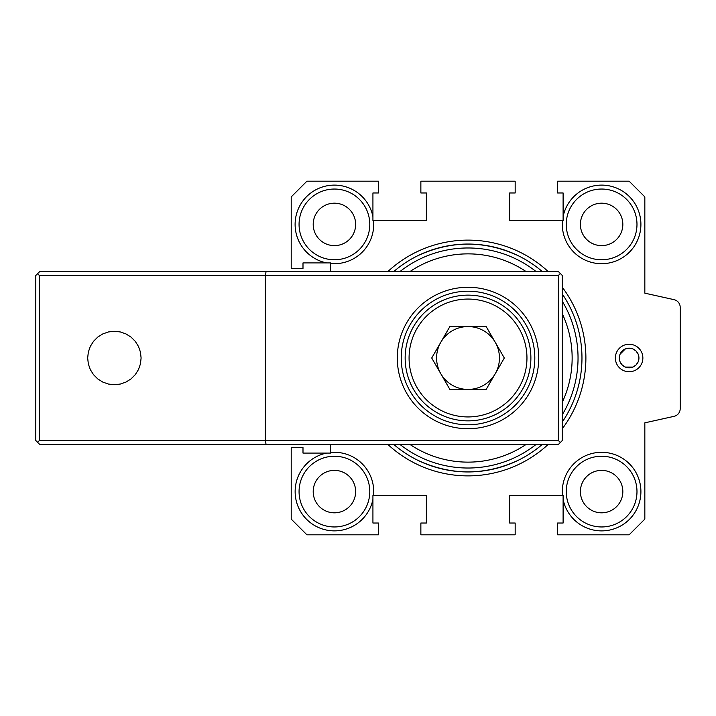 <?xml version="1.0" encoding="UTF-8"?>
<svg xmlns="http://www.w3.org/2000/svg" width="716" height="716" viewBox="0 0 716 716"><rect width="100%" height="100%" fill="white"/><g stroke="black" fill="none" stroke-linecap="round" stroke-linejoin="round"><path stroke-width="1.07" d="M560.36 442.479L558.39 444.448L39.729 444.448L35.8 440.519L35.8 275.481L37.599 273.691L39.389 275.481L39.389 440.519L558.39 440.519L558.39 275.481L560.36 273.521L562.32 275.481L562.32 440.519L560.36 442.479L558.39 440.519M39.389 440.519L37.599 442.309M266.092 444.448L265.26 440.519L265.26 275.481L39.389 275.481M141.106 358L140.434 363.943L138.457 369.59L135.279 374.656L131.046 378.889L125.98 382.075L120.333 384.053L114.381 384.716L108.438 384.053L102.791 382.075L97.725 378.889L93.492 374.656L90.314 369.59L88.337 363.943L87.665 358L88.337 352.057L90.314 346.41L93.492 341.344L97.725 337.111L102.791 333.925L108.438 331.947L114.381 331.284L120.333 331.947L125.98 333.925L131.046 337.111L135.279 341.344L138.457 346.41L140.434 352.057L141.106 358M558.39 275.481L265.26 275.481L266.092 271.552L558.39 271.552L560.36 273.521M538.745 358A70.723 70.723 0 0 1 468.022 428.723A70.723 70.723 0 0 1 397.291 358A70.723 70.723 0 0 1 468.022 287.277A70.723 70.723 0 0 1 538.745 358M37.599 273.691L39.729 271.552L266.092 271.552M401.22 358A66.794 66.794 0 0 0 468.022 424.794A66.794 66.794 0 0 0 534.816 358A66.794 66.794 0 0 0 468.022 291.206A66.794 66.794 0 0 0 401.22 358M562.32 313.85A104.124 104.124 0 0 1 562.32 402.15M526.072 444.448A104.124 104.124 0 0 1 409.973 444.448M409.973 271.552A104.124 104.124 0 0 1 526.072 271.552M562.32 294.034A113.951 113.951 0 0 1 562.32 421.966M542.263 444.448A113.951 113.951 0 0 1 393.782 444.448M393.782 271.552A113.951 113.951 0 0 1 542.263 271.552M518.491 255.836C484.839 240.227 451.196 240.227 417.544 255.836M417.544 460.164C451.196 475.773 484.839 475.773 518.491 460.164M387.875 271.552A117.88 117.88 0 0 1 548.161 271.552M562.32 287.277A117.88 117.88 0 0 1 562.32 428.723M548.161 444.448A117.88 117.88 0 0 1 387.875 444.448M330.497 444.448L330.497 452.503A39.291 39.291 0 0 1 373.519 495.526L372.929 495.526L372.929 499.41A39.291 39.291 0 0 1 295.135 491.597A39.291 39.291 0 0 1 326.603 453.085L330.497 453.085L330.497 452.503M562.516 495.526A39.291 39.291 0 0 1 618.946 456.334A39.291 39.291 0 0 1 625.614 522.707A39.291 39.291 0 0 1 563.107 499.41L563.107 495.526L509.667 495.526L509.667 523.029L515.171 523.029L515.171 534.816L420.865 534.816L420.865 523.029L426.369 523.029L426.369 495.526L373.519 495.526M563.107 216.59A39.291 39.291 0 0 1 625.614 193.293A39.291 39.291 0 0 1 618.946 259.666A39.291 39.291 0 0 1 562.516 220.474L563.107 220.474L563.107 192.971L557.603 192.971L557.603 181.184L629.122 181.184L644.839 196.9L644.839 293.166L674.042 299.655A7.858 7.858 0 0 1 680.2 307.325L680.2 408.675A7.858 7.858 0 0 1 674.042 416.345L644.839 422.834L644.839 519.1L629.122 534.816L557.603 534.816L557.603 523.029L563.107 523.029L563.107 499.41M562.516 220.474L509.667 220.474L509.667 192.971L515.171 192.971L515.171 181.184L420.865 181.184L420.865 192.971L426.369 192.971L426.369 220.474L373.519 220.474A39.291 39.291 0 0 1 330.497 263.497L330.497 271.552M642.87 358A13.756 13.756 0 0 1 629.122 371.756A13.756 13.756 0 0 1 615.366 358A13.756 13.756 0 0 1 629.122 344.244A13.756 13.756 0 0 1 642.87 358M566.249 491.597A35.361 35.361 0 0 0 601.619 526.958A35.361 35.361 0 0 0 636.98 491.597A35.361 35.361 0 0 0 601.619 456.235A35.361 35.361 0 0 0 566.249 491.597M566.249 224.403A35.361 35.361 0 0 0 601.619 259.765A35.361 35.361 0 0 0 636.98 224.403A35.361 35.361 0 0 0 601.619 189.042A35.361 35.361 0 0 0 566.249 224.403M620.038 361.75L619.295 358A9.827 9.827 0 0 0 629.122 367.827A9.827 9.827 0 0 0 638.941 358A9.827 9.827 0 0 0 629.122 348.173A9.827 9.827 0 0 0 619.295 358L620.047 354.241L625.328 348.934M330.497 263.497L330.497 262.915L326.603 262.915A39.291 39.291 0 0 1 330.497 185.31A39.291 39.291 0 0 1 372.929 216.59L372.929 220.474L373.519 220.474M299.064 224.403A35.361 35.361 0 0 0 334.426 259.765A35.361 35.361 0 0 0 369.787 224.403A35.361 35.361 0 0 0 334.426 189.042A35.361 35.361 0 0 0 299.064 224.403M299.064 491.597A35.361 35.361 0 0 0 334.426 526.958A35.361 35.361 0 0 0 369.787 491.597A35.361 35.361 0 0 0 334.426 456.235A35.361 35.361 0 0 0 299.064 491.597M372.929 216.59L372.929 192.971L378.433 192.971L378.433 181.184L306.922 181.184L291.206 196.9L291.206 268.411L302.993 268.411L302.993 262.915L326.603 262.915M326.603 453.085L302.993 453.085L302.993 447.59L291.206 447.59L291.206 519.1L306.922 534.816L378.433 534.816L378.433 523.029L372.929 523.029L372.929 499.41M580.399 491.597A21.22 21.22 0 0 1 601.619 470.376A21.22 21.22 0 0 1 622.831 491.597A21.22 21.22 0 0 1 601.619 512.817A21.22 21.22 0 0 1 580.399 491.597M580.399 224.403A21.22 21.22 0 0 1 601.619 203.183A21.22 21.22 0 0 1 622.831 224.403A21.22 21.22 0 0 1 601.619 245.624A21.22 21.22 0 0 1 580.399 224.403M313.205 224.403A21.22 21.22 0 0 1 334.426 203.183A21.22 21.22 0 0 1 355.646 224.403A21.22 21.22 0 0 1 334.426 245.624A21.22 21.22 0 0 1 313.205 224.403M625.372 348.925L629.122 348.173L632.872 348.925M632.908 348.934L636.059 351.046L638.189 354.214M638.198 354.25L638.941 358L638.198 361.759M638.18 361.795L636.077 364.936L632.908 367.066M632.872 367.075L625.363 367.075M625.328 367.066L622.186 364.963M622.159 364.927L620.056 361.795M313.205 491.597A21.22 21.22 0 0 1 334.426 470.376A21.22 21.22 0 0 1 355.646 491.597A21.22 21.22 0 0 1 334.426 512.817A21.22 21.22 0 0 1 313.205 491.597M449.872 389.432L486.164 389.432L504.315 358L486.164 326.568L449.872 326.568L431.721 358L449.872 389.432M468.022 389.432A31.432 31.432 0 0 0 495.239 342.284A31.432 31.432 0 0 0 440.796 342.284A31.432 31.432 0 0 0 468.022 389.432M530.887 358A62.865 62.865 0 0 1 468.022 420.865A62.865 62.865 0 0 1 405.149 358A62.865 62.865 0 0 1 468.022 295.135A62.865 62.865 0 0 1 530.887 358M440.796 373.716A31.432 31.432 0 0 1 440.796 342.284M495.239 342.284A31.432 31.432 0 0 1 495.239 373.716M562.32 414.671A110.022 110.022 0 0 0 562.32 301.329M536.078 271.552A110.022 110.022 0 0 0 399.967 271.552M399.967 444.448A110.022 110.022 0 0 0 536.078 444.448M526.958 358A58.936 58.936 0 0 0 468.022 299.064A58.936 58.936 0 0 0 409.078 358A58.936 58.936 0 0 0 468.022 416.936A58.936 58.936 0 0 0 526.958 358"/></g></svg>
